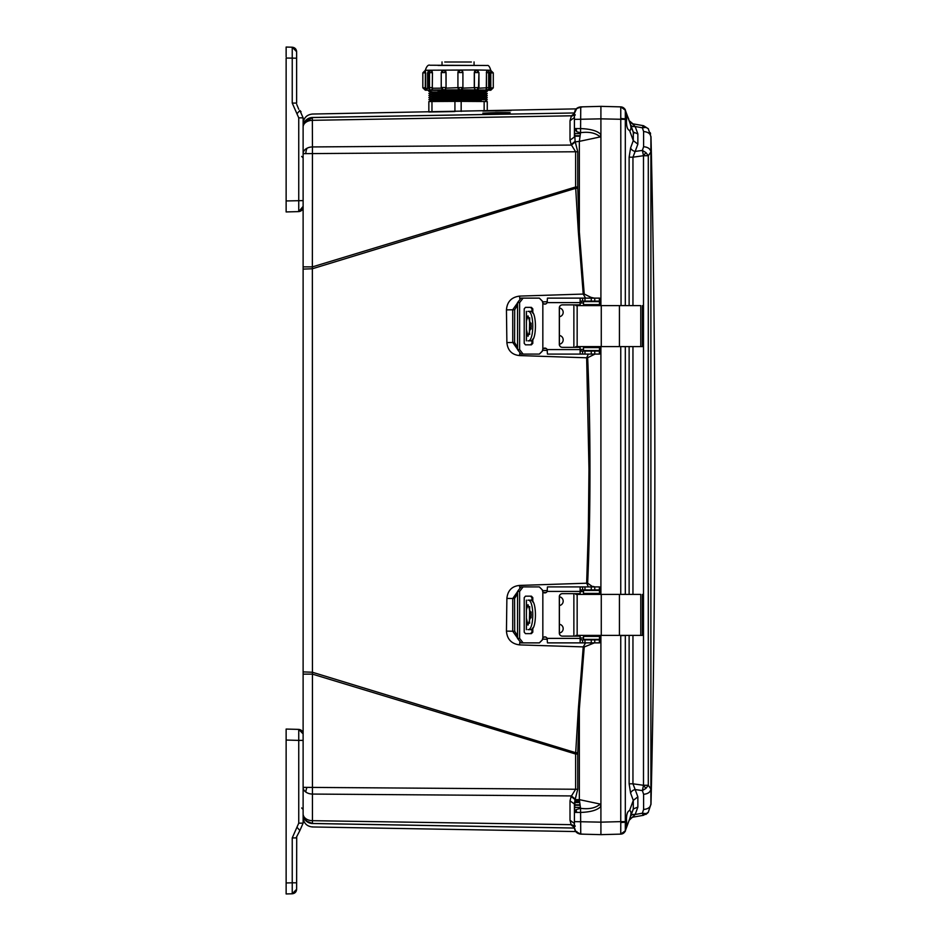 <?xml version="1.0" encoding="UTF-8"?>
<svg xmlns="http://www.w3.org/2000/svg" width="941" height="941" viewBox="0 0 941 941"><rect width="100%" height="100%" fill="white"/><g stroke="black" fill="none" stroke-linecap="round" stroke-linejoin="round"><path stroke-width="1.41" d="M344.782 824.069L312.341 823.504C312.483 828.115 312.483 828.115 312.341 823.504L574.445 828.033L312.447 823.457A9.492 9.492 0 0 1 303.12 813.965A9.492 6.716 0 0 0 307.072 819.423A9.492 6.716 0 0 0 312.447 820.681L312.447 674.132L303.12 674.132L303.12 787.346L575.633 789.252L575.633 754.023L312.447 674.132L312.353 268.761L303.12 269.091L303.12 674.132M303.12 127.035A9.492 9.492 0 0 1 312.447 117.543A9.492 9.492 0 0 0 307.072 119.331A9.492 4.787 -125.7 0 0 305.837 122.33A9.492 6.716 180 0 0 303.12 127.035L303.12 153.654A9.492 6.716 0 0 1 307.072 148.208A9.492 6.716 0 0 1 312.447 146.937L312.341 117.496C312.483 112.885 312.483 112.885 312.341 117.496A9.492 9.481 -0 0 0 303.12 126.976L303.12 125.659M575.798 831.609L579.55 833.973M579.668 833.997L584.055 834.197M576.245 108.874L312.447 114.037C306.766 114.684 303.661 117.848 303.12 123.53M576.268 128.576L576.268 128.576A6.493 4.658 90 0 0 576.892 131.811L574.422 128.564L580.75 128.576C591.124 129.011 597.841 131.022 600.911 134.598L600.911 305.613L600.911 118.848L600.911 134.598L600.217 136.927L579.35 141.362L580.55 132.693L576.892 131.811M303.12 269.091L303.12 266.868L312.447 266.868L575.633 186.977L575.633 151.748L571.152 144.538L575.104 141.362L574.422 128.564L574.422 136.998L570.011 140.174L570.011 120.719L571.434 115.802L575.104 115.155M600.911 111.72L600.911 106.357L580.75 106.886L576.562 108.556M625.318 821.634L625.318 635.481L620.754 635.634L620.754 821.634L625.318 821.634L625.318 830.821L626.647 827.163L626.647 822.152L620.766 822.505L620.754 834.126L600.911 834.643L600.911 635.387L600.911 822.152L574.422 821.622L574.422 827.621L574.422 804.002L570.011 800.826L571.152 796.462L575.104 799.638L574.422 812.412L576.198 809.601L580.55 808.307L579.35 799.638L600.217 804.073C595.688 808.06 589.137 809.472 580.55 808.307L580.75 834.114C576.892 833.655 574.786 831.491 574.422 827.621L574.422 827.668M574.422 803.99L574.422 812.424L580.75 812.424C590.889 812.071 597.606 810.06 600.911 806.378L600.217 804.073M575.727 831.526L580.75 834.114L600.911 834.643L582.573 834.161M574.751 829.633L575.186 830.656M482.862 113.143L495.531 112.649C515.009 112.45 515.009 112.72 495.531 113.438L482.862 113.108M495.531 112.649C515.009 112.45 515.009 112.72 495.531 113.438M495.531 110.956C516.444 110.532 516.444 110.497 495.531 110.85L482.862 111.073M574.786 800.967L579.491 801.05M303.12 813.965L303.12 787.346L303.12 823.163L299.873 830.538L303.12 823.163L298.744 823.163L296.956 827.221L299.873 830.538L296.05 837.913M303.12 266.868L303.12 117.837L298.744 117.837L298.744 211.607C301.391 211.266 302.849 209.761 303.12 207.102L303.12 200.609L286.135 200.951L286.135 211.937L298.744 211.607L303.12 206.385M303.12 125.623L303.12 126.976M303.12 816.059L303.12 815.377L303.12 816.059M312.447 826.821L312.447 826.963C306.766 826.316 303.661 823.152 303.12 817.47M574.445 828.056L312.341 823.504A9.492 9.481 180 0 1 303.12 814.024L303.12 814.024M304.037 122.965A9.492 9.492 0 0 1 312.447 117.543L574.445 112.967L312.447 117.543L304.037 122.965M303.12 671.909L312.353 672.239L575.692 752.694L575.633 754.023L577.75 754.023L577.75 789.252L575.104 799.638L579.35 799.638L579.35 708.973L578.362 708.879L575.692 752.694L577.762 752.8L577.75 754.023M307.072 819.423L305.837 820.623A9.492 9.492 0 0 0 312.447 823.457L312.447 820.681L571.152 824.669L575.269 826.163M575.269 114.837L571.152 116.331M511.739 114.037L312.341 117.496M314.188 117.46L435.824 115.355M480.286 114.579L482.862 114.531M571.152 144.538L570.011 140.174M577.75 186.977L575.633 186.977L575.692 188.306L312.353 268.761L312.447 146.937L571.434 145.067L575.269 141.891L577.75 151.748L577.762 188.2L579.35 232.027L584.232 294.039L519.644 296.097C511.504 297.121 507.105 301.72 506.446 309.895L506.881 342.595C507.717 350.511 511.963 354.839 519.62 355.58L586.655 357.792L588.984 469.277L588.384 527.666L586.655 583.208L519.62 585.42C511.963 586.161 507.717 590.489 506.881 598.405L506.446 631.105C507.105 639.28 511.504 643.879 519.644 644.903L583.232 646.89L578.362 708.879M577.762 188.2L575.692 188.306L578.362 232.121L583.232 294.11L585.561 298.121M571.152 824.669L575.104 825.845L571.152 824.669L570.011 820.281L570.011 800.826M571.152 796.462L575.633 789.252L577.75 789.252M574.422 827.515L571.434 825.198M305.837 122.33A9.492 6.716 180 0 1 312.447 120.319L571.434 115.802L574.422 113.485L574.422 116.308M570.011 120.719L574.422 117.543L574.422 119.378L574.422 113.379C574.786 109.509 576.892 107.345 580.75 106.886L580.55 132.693C589.137 131.528 595.7 132.94 600.217 136.927M594.347 642.879L584.232 646.961L583.232 646.89L585.561 642.879M584.232 646.961L579.35 708.973L577.762 752.8M542.428 639.127L547.333 639.257M506.446 631.105L512.727 631.235L517.55 638.104M506.881 598.405L512.751 598.511L512.727 631.235L514.692 631.235L514.586 598.511L512.751 598.511L517.55 591.724M519.62 585.42L519.679 587.243M594.994 354.087L587.654 357.709C590.677 425.673 590.807 512.151 587.654 583.22L586.655 583.208L588.396 586.913M547.333 590.572L542.428 590.713M587.654 357.709L586.655 357.792L588.396 354.087M542.428 350.287L547.333 350.428M519.62 355.58L519.679 353.757M506.881 342.595L512.751 342.489L517.55 349.276M506.446 309.895L512.727 309.765L512.751 342.489L514.586 342.489L514.692 309.765L512.727 309.765L517.55 302.896M547.333 301.743L542.428 301.873M578.362 232.121L579.35 232.027L579.35 141.362L575.269 141.891M574.422 823.457L570.011 820.281M601.605 106.345L600.899 106.357L600.911 118.848L574.422 119.378L574.422 136.998M600.911 346.582L600.911 594.418L600.911 346.582M600.911 639.727L599.558 640.856M595.712 639.88L598.664 639.386M599.735 639.057L600.417 638.457L600.911 639.586M590.83 642.879L590.972 643.632M599.558 588.76L600.911 589.925L600.417 591.16L599.723 590.572M599.299 590.419L596.959 589.913M587.654 583.22L592.924 586.913M600.911 351.099L599.558 352.24M593.042 586.419L594.994 586.913M596.959 351.087L599.299 350.581M599.723 350.44L600.417 349.84L600.911 350.981M599.558 300.144L600.911 301.285L600.417 302.543L599.735 301.943M598.664 301.614L595.712 301.12M584.232 294.039L590.972 297.368L590.83 298.121M590.972 297.368L594.359 298.121M575.269 799.109L571.434 795.933L312.447 794.063A9.492 6.716 180 0 1 305.837 792.051A9.492 6.716 180 0 1 303.12 787.346M575.751 831.55L574.422 827.621C574.81 831.456 576.927 833.62 580.75 834.114L576.245 832.126M582.573 106.839L576.809 108.356A6.493 2.999 50.7 0 0 576.786 108.368L576.633 108.497M580.726 106.886L580.75 106.886C576.892 107.345 574.786 109.509 574.422 113.379L576.809 108.356M575.398 109.968L574.986 110.756M574.575 802.12L579.621 802.097L574.575 802.12M643.597 146.714L642.385 150.419L645.914 152.583L648.29 155.712L643.491 155.724L643.491 785.276L648.29 785.288L650.89 788.993L650.89 136.81C650.431 133.681 647.996 131.928 643.597 131.54L643.597 146.714C647.996 147.114 650.431 148.878 650.89 152.007L648.29 155.712L648.29 785.288L645.914 788.417L642.385 790.581L643.597 794.286L643.597 809.46C647.996 809.072 650.431 807.319 650.89 804.19L650.89 788.993C650.431 792.122 647.996 793.886 643.597 794.286M637.857 144.149L633.293 140.621L633.293 132.069L637.857 133.893L637.857 144.149L635.163 151.43L642.385 150.419L643.491 155.724L632.952 157.182L635.163 151.43A4.999 3.446 20.3 0 1 630.599 147.89L629.129 157.182L632.952 157.182L632.952 305.613M632.952 635.387L632.952 783.818L643.491 785.276L642.385 790.581L635.163 789.57L632.952 783.818L629.129 783.818L629.129 635.387M642.703 814.106L642.997 814.788A7.493 6.846 -27.9 0 0 646.02 813.6L643.491 815.294L632.952 817.153L643.491 815.294L648.325 812.259M648.325 128.741L643.526 125.706L632.952 123.847L643.491 125.706L642.997 126.212A7.493 6.846 27.9 0 1 646.02 127.4L642.385 127.788L643.597 131.54M642.997 126.212L642.385 127.788L635.163 126.517L629.129 120.636L632.952 123.847L630.646 122.789M629.717 810.542L629.588 810.53C627.6 811.201 626.565 814.071 626.459 819.152L626.647 822.152M628.129 823.093L627.694 824.292M627.153 825.798L626.459 827.692M626.647 118.848L626.647 113.837L625.318 110.179L625.318 118.848L626.647 118.848L626.459 121.848C626.565 126.929 627.6 129.799 629.564 130.458L630.388 130.117M630.505 129.976L630.999 128M633.74 133.598L626.471 113.355M624.871 109.25L626.977 114.72M627.506 116.178L628.847 119.401M600.911 825.292L600.911 826.351M650.901 149.525L650.89 152.007M648.29 812.271L650.89 804.19M643.526 125.706L648.29 128.729L650.89 136.81M650.584 133.94L650.255 132.681M643.597 809.46L642.385 813.212L646.02 813.6M642.385 813.212L635.163 814.483L637.857 807.107L637.857 796.851L635.163 789.57A4.999 3.446 159.7 0 0 630.599 793.11L629.129 783.818M645.867 814.447L647.843 812.824M648.29 128.729L646.02 127.4M637.857 807.107L633.293 808.931L633.293 800.379L637.857 796.851M629.129 820.364L635.163 814.483A4.999 3.399 20 0 0 630.599 816.306L629.635 818.952M630.599 793.11L633.293 800.379L629.564 810.542C631.435 811.036 631.423 813.894 629.576 819.117L633.587 808.366M631.364 126.788L630.599 124.694A4.999 3.399 160 0 0 635.163 126.517L637.857 133.893M629.6 819.082L633.293 808.931L629.6 819.082M625.906 829.209L629.576 819.117M630.564 818.282L632.952 817.153L630.788 818.105M630.529 124.483L630.141 123.436M630.599 147.89L633.293 140.621L629.588 130.47C631.435 129.964 631.423 127.106 629.576 121.883L633.293 132.069M621.366 305.613L625.318 305.519L625.318 118.848L620.766 118.495L621.048 305.613M621.048 594.418L625.318 594.312L625.318 346.688L621.048 346.582M620.766 834.091L625.318 830.821A4.999 4.999 0 0 1 620.754 834.126C627.353 831.362 624.871 829.997 625.318 830.821L625.318 830.821A4.999 4.999 0 0 1 620.754 834.126M600.923 834.643L600.911 822.152L620.754 821.634L620.766 822.505M625.318 119.366L600.911 118.848L600.911 106.357L620.754 106.874L625.318 110.168A4.999 4.999 0 0 0 620.754 106.874L625.318 110.179A4.999 4.999 0 0 0 620.754 106.874L625.318 110.168L625.906 111.779M620.766 106.909L620.766 118.495M621.366 594.418L620.754 594.159L620.754 346.841L621.366 346.582M602.616 834.608L600.911 834.643L600.911 831.032M600.911 830.938L600.911 829.28M600.911 826.645L600.911 827.504L600.911 826.645M600.911 113.508L600.911 114.355L600.911 113.508M600.911 808.837L600.911 809.719M575.868 346.582L642.432 346.582L640.774 346.582L640.774 305.613L619.425 305.613L619.425 346.582M575.868 305.613L619.425 305.613M542.334 301.12L539.334 298.121L542.334 301.12L542.839 303.12L542.839 349.087A2.494 2.494 90 0 1 547.121 349.582L547.45 354.087L581.597 354.087L580.15 353.851L580.068 347.335L562.318 347.335A2.999 2.999 90 0 1 559.319 344.335L559.319 307.86A2.999 2.999 90 0 1 562.318 304.872L580.15 304.872L580.15 298.356L581.597 298.121L582.585 298.121L582.585 301.12L580.15 302.12M531.959 312.071L531.959 308.86L530.536 307.366M530.536 344.841L531.959 343.336L531.959 340.136M544.874 348.088A2.494 2.494 -90 0 0 542.91 349.087L542.416 351.087L539.416 354.087L521.02 354.087L517.55 349.582L517.55 302.614L521.02 298.121L539.334 298.121M542.416 301.12L542.91 303.12A2.494 2.494 -90 0 0 544.874 304.119M531.959 343.336L532.806 343.336L531.383 344.841L525.478 344.841L524.208 343.336L524.208 308.86L525.478 307.366L531.383 307.366L532.806 308.86L531.959 308.86M532.806 343.336L532.806 339.007M532.806 313.188L532.806 308.86M523.09 354.087L519.608 349.582L519.608 302.614L523.09 298.121M542.839 349.087L542.334 351.087L539.334 354.087M580.879 305.613A2.999 2.999 90 0 0 578.903 304.872L562.4 304.872A2.999 2.999 -90 0 0 559.401 307.86L559.401 344.335A2.999 2.999 -90 0 0 562.4 347.335M580.15 353.851L580.068 347.335M581.597 301.12L580.15 301.12M581.597 298.121L547.45 298.121L547.121 302.614A2.494 2.494 90 0 1 542.839 303.12M581.279 351.087L582.585 351.087L582.585 354.087L599.558 354.087L599.546 351.087L582.585 351.087M580.15 350.087L581.597 351.087M580.15 298.356L580.068 304.872M582.585 301.12L599.558 301.12L599.558 298.121L582.585 298.121M599.546 351.087L599.558 354.087M582.585 354.087L581.597 354.087M583.502 350.581L583.502 347.582L583.502 350.581L599.699 350.581L599.817 346.582M583.502 347.582L599.699 347.582L599.735 346.582M529.712 334.373L529.371 331.173M531.242 326.104L527.983 336.349L526.384 329.421L526.419 321.022L527.983 315.858L531.242 326.104M529.407 331.832L529.712 317.835M578.986 304.872A2.999 2.999 90 0 1 580.962 305.613M580.962 346.582A2.999 2.999 90 0 1 578.986 347.335M559.401 307.989A4.423 4.423 90 0 1 559.401 316.741M559.401 335.466A4.423 4.423 90 0 1 559.401 344.218M580.879 346.582A2.999 2.999 90 0 1 578.903 347.335M599.817 305.613L599.699 301.614L583.502 301.614L583.502 304.613L583.502 301.614M583.502 304.613L599.699 304.613L599.735 305.613M529.207 340.842L531.959 340.842M531.959 311.365L529.207 311.365M529.371 321.152L529.407 320.363M530.736 340.842C536.993 341.901 537.005 310.33 530.736 311.365M527.983 340.842C534.359 341.889 534.382 310.342 527.983 311.365M575.868 635.387L642.432 635.387L640.774 635.387L640.774 594.418L619.425 594.418L619.425 635.387M575.868 594.418L619.425 594.418M542.334 589.913L539.334 586.913L542.334 589.913L542.839 591.913L542.839 637.88A2.494 2.494 90 0 1 547.121 638.386L547.45 642.879L581.597 642.879L580.15 642.644L580.068 636.128L562.318 636.128A2.999 2.999 90 0 1 559.319 633.14L559.319 596.665A2.999 2.999 90 0 1 562.318 593.665L580.15 593.665L580.15 587.149L581.597 586.913L582.585 586.913L582.585 589.913L580.15 590.913M531.959 600.864L531.959 597.664L530.536 596.159M530.536 633.634L531.959 632.14L531.959 628.929M544.874 636.881A2.494 2.494 -90 0 0 542.91 637.88L542.416 639.88L539.416 642.879L521.02 642.879L517.55 638.386L517.55 591.418L521.02 586.913L539.334 586.913M542.416 589.913L542.91 591.913A2.494 2.494 -90 0 0 544.874 592.912M531.959 632.14L532.806 632.14L531.383 633.634L525.478 633.634L524.208 632.14L524.208 597.664L525.478 596.159L531.383 596.159L532.806 597.664L531.959 597.664M532.806 632.14L532.806 627.812M532.806 601.993L532.806 597.664M523.09 642.879L519.608 638.386L519.608 591.418L523.09 586.913M542.839 637.88L542.334 639.88L539.334 642.879M562.4 593.665A2.999 2.999 -90 0 0 559.401 596.665L559.401 633.14A2.999 2.999 -90 0 0 562.4 636.128M580.15 642.644L580.068 636.128M581.597 589.913L580.15 589.913M581.597 586.913L547.45 586.913L547.121 591.418A2.494 2.494 90 0 1 542.839 591.913M581.279 639.88L582.585 639.88L582.585 642.879L599.558 642.879L599.546 639.88L582.585 639.88M580.15 638.88L581.597 639.88M580.15 587.149L580.068 593.665M582.585 589.913L599.558 589.913L599.558 586.913L582.585 586.913M599.546 639.88L599.558 642.879M582.585 642.879L581.597 642.879M583.502 639.386L583.502 636.387L583.502 639.386L599.699 639.386L599.817 635.387M583.502 636.387L599.699 636.387L599.735 635.387M529.712 623.165L529.371 619.978M531.242 614.896L527.983 625.142L526.384 618.225L526.419 609.815L527.983 604.651L531.242 614.896M529.407 620.637L529.712 606.627M578.986 593.665A2.999 2.999 90 0 1 580.962 594.418M580.962 635.387A2.999 2.999 90 0 1 578.986 636.128M559.401 596.782A4.423 4.423 90 0 1 559.401 605.534M559.401 624.259A4.423 4.423 90 0 1 559.401 633.011M580.879 635.387A2.999 2.999 90 0 1 578.903 636.128M599.817 594.418L599.699 590.419L583.502 590.419L583.502 593.418L583.502 590.419M583.502 593.418L599.699 593.418L599.735 594.418M562.318 593.665L578.903 593.665A2.999 2.999 90 0 1 580.879 594.418M529.207 629.635L531.959 629.635M531.959 600.158L529.207 600.158M529.371 609.944L529.407 609.168M530.736 629.635C536.993 630.693 537.005 599.123 530.736 600.158M527.983 629.635C534.359 630.682 534.382 599.135 527.983 600.158M301.661 156.429L303.12 157.935L303.12 159.429M301.049 111.744L299.873 110.462L303.12 117.837M298.744 109.25L296.709 104.369M299.873 110.462L296.956 113.779L292.239 103.087L292.239 47.215C294.898 47.544 296.356 49.05 296.627 51.708L296.627 58.201L296.627 51.708L292.239 47.215L286.135 47.05L292.239 47.215L296.627 51.708M292.239 103.087L296.627 103.087L296.627 58.201L286.135 58.036L286.135 200.951M286.135 56.789L286.135 47.05M286.135 202.186L286.135 204.185M286.135 134.328L286.135 133.057M286.135 60.624L286.135 63.623M286.135 893.95L292.239 893.785L286.135 893.95L286.135 729.063L298.744 729.393L298.744 740.391L303.12 740.391L303.12 734.615M298.744 729.393C301.391 729.734 302.849 731.239 303.12 733.898L298.744 729.393L303.12 733.898M296.709 836.631L296.627 889.292L296.627 882.799L292.239 882.799L292.239 837.913L296.956 827.221M296.627 889.292L292.239 893.785L296.627 889.292C296.356 891.95 294.898 893.456 292.239 893.785L292.239 882.799L286.135 882.964L286.135 887.951L286.135 884.211M286.135 736.815L286.135 738.814M286.135 860.556L286.135 863.556M286.135 785.864L286.135 784.594M444.74 62.012L471.37 62.012M478.863 88.195L488.979 87.678M488.673 87.642L488.673 72.739L490.073 72.716L486.485 72.692L486.321 87.642M486.321 72.704L487.497 70.328A2.4 1.047 89.7 0 0 486.485 72.692L486.485 87.642A2.4 1.047 89.7 0 0 487.532 90.054L460.855 89.842A2.4 2.388 -98 0 1 460.514 89.866L444.623 89.924L445.975 88.148L462.913 87.478A2.4 2.388 -98 0 1 460.855 89.842L462.913 87.478L462.913 72.539L457.926 72.528L457.914 87.478A2.4 2.388 82 0 0 460.314 89.866M489.967 88.383L492.19 87.854M490.967 72.916L493.284 72.892L490.779 72.869L490.779 87.807M490.437 88.501L490.779 70.246L488.167 70.375M430.413 90.301L485.697 90.301M441.67 91.665L474.44 91.171L487.25 91.418L481.18 92.289M441.67 93.724L487.25 93.477L485.862 92.747L474.17 92.994M441.67 95.77L487.25 95.535L485.862 94.806L474.17 95.041M441.67 97.829L487.25 97.593L485.862 96.864L474.17 97.099M441.67 99.887L487.25 99.64L485.862 98.923L474.17 99.158M454.232 111.567L428.849 112.014M454.926 111.556L454.926 101.369L431.966 101.51L431.966 111.697M454.926 101.369L461.172 101.369L461.172 111.45M484.145 111.05L484.145 101.51L461.172 101.369M484.145 101.51L487.262 101.557L487.262 110.991M428.849 111.756L428.849 101.557L431.966 101.51M442.446 99.158L430.249 98.923L428.861 99.628L430.249 100.358L481.18 100.511M442.446 97.099L430.249 96.864L428.861 97.582L430.249 98.311L481.18 98.464M442.446 95.053L430.249 94.806L428.861 95.523L430.249 96.253L481.18 96.405M442.446 92.994L430.249 92.747L428.861 93.465L430.249 94.194L481.18 94.347M428.567 70.61L427.602 72.986L427.637 88.572M425.273 70.446L425.508 72.822L423.921 72.869M425.414 70.446L425.273 90.183L427.155 90.183L425.673 88.407L428.496 88.313M423.921 87.807L425.685 87.76L425.685 72.822M425.685 87.76L425.673 88.407M429.496 72.657A2.4 1.341 -89.6 0 1 430.837 70.281L430.943 70.281A2.4 1.341 90.4 0 1 430.966 70.281L432.448 72.657L432.295 87.595L432.448 72.657M432.448 87.595L432.39 88.242L441.329 88.172M441.494 72.551A2.4 2.153 -88.8 0 1 443.646 70.163L443.834 70.163A2.4 2.153 91.2 0 1 443.881 70.163L446.058 72.551L441.235 72.563L441.235 87.501L445.987 87.489A2.4 2.153 91.2 0 1 443.823 89.901L432.472 90.03L432.39 88.242M441.494 87.513A2.4 2.153 -88.8 0 0 443.599 89.901L441.235 87.501L441.235 72.563L443.881 70.163A2.4 2.153 91.2 0 1 445.987 72.551L446.058 87.501L446.058 72.551M446.058 87.501L445.975 88.148M460.314 70.14A2.4 2.388 82 0 0 457.926 72.528L460.478 70.14A2.4 2.388 -98 0 1 462.913 72.528L462.913 87.478M462.819 88.125L478.534 87.548A2.4 1.988 -90.9 0 1 476.546 89.924L475.523 89.948M478.534 87.513L478.957 72.586L477.863 72.575L474.299 72.575L474.299 87.513M474.299 72.575L476.334 70.187A2.4 1.988 89.1 0 0 474.393 72.575L474.393 87.513A2.4 1.988 89.1 0 0 476.381 89.924M474.37 88.172L475.346 89.948M457.996 88.125L460.184 89.889M443.599 89.901A2.4 2.153 -88.8 0 0 443.646 89.901L444.446 89.924M432.472 90.03L426.755 90.183M430.213 90.336L428.578 90.348A2.4 1.047 -90.3 0 1 428.578 90.348L430.213 90.336M489.038 90.23L485.685 90.348L488.944 90.23L490.779 88.454L488.955 90.23L490.837 90.23L487.638 90.054A2.4 1.047 -90.3 0 1 487.626 90.054L487.532 90.054M486.368 88.289L485.885 90.065M576.198 809.601L576.198 809.601A6.493 3.646 56.1 0 0 576.809 812.424M577.75 151.748L303.12 153.654M305.837 153.654A9.492 6.775 -90 0 1 307.072 148.208M305.837 792.051A9.492 4.787 -54.3 0 1 307.072 787.346M574.88 800.532L579.444 800.603L574.88 800.532M580.044 135.669L574.422 135.727L580.032 135.763M519.644 644.903L519.714 642.574M519.644 296.097L519.714 298.426M600.417 638.457L599.488 638.433M583.502 638.045L580.15 637.963M545.874 637.104L543.98 637.057M517.55 635.881L514.692 631.235M514.586 598.511L517.55 593.7M543.627 592.559L546.227 592.489M580.15 591.654L583.502 591.571M599.488 591.183L600.417 591.16M600.417 349.84L599.488 349.817M583.502 349.429L580.15 349.346M546.227 348.511L543.627 348.441M517.55 347.3L514.586 342.489M514.692 309.765L517.55 305.119M543.98 303.943L545.874 303.896M580.15 303.037L583.502 302.955M599.488 302.567L600.417 302.543M574.422 807.39L580.397 807.449M580.397 133.551L574.422 133.61M580.032 805.237L574.422 805.237L580.044 805.331M574.516 802.567L579.668 802.544L574.516 802.567M574.422 804.802L579.974 804.802M579.974 136.198L574.422 136.198M645.914 152.583A7.493 0.882 131.9 0 1 643.479 155.594M645.914 788.417A7.493 0.882 -131.9 0 0 643.479 785.406M632.952 594.418L632.952 346.582M629.129 594.418L629.129 346.582M629.129 305.613L629.129 157.182M625.318 635.387L628.953 635.387M628.953 305.613L625.318 305.613M628.953 594.418L625.318 594.418M625.318 346.582L628.953 346.582M601.275 305.613L601.275 346.582M577.162 305.613L577.162 346.582M519.608 349.582L517.55 349.582M517.55 302.614L519.608 302.614M580.068 302.614L547.121 302.614M547.121 349.582L580.068 349.582M599.546 298.121L599.546 301.12M599.37 298.121L599.37 301.12M594.759 298.121L594.759 301.12M591.254 298.121L591.254 301.12M584.973 298.121L584.973 301.12M584.973 354.087L584.973 351.087M591.254 354.087L591.254 351.087M594.759 354.087L594.759 351.087M599.37 354.087L599.37 351.087M599.488 304.613L599.488 301.614M599.488 350.581L599.488 347.582M531.077 323.139L531.077 329.056M526.419 311.365L526.419 321.022M526.419 331.185L526.419 340.842M601.275 594.418L601.275 635.387M577.162 594.418L577.162 635.387M519.608 638.386L517.55 638.386M517.55 591.418L519.608 591.418M580.068 591.418L547.121 591.418M547.121 638.386L580.068 638.386M599.546 586.913L599.546 589.913M599.37 586.913L599.37 589.913M594.759 586.913L594.759 589.913M591.254 586.913L591.254 589.913M584.973 586.913L584.973 589.913M584.973 642.879L584.973 639.88M591.254 642.879L591.254 639.88M594.759 642.879L594.759 639.88M599.37 642.879L599.37 639.88M599.488 593.418L599.488 590.419M599.488 639.386L599.488 636.387M531.077 611.944L531.077 617.861M526.419 600.158L526.419 609.815M526.419 619.978L526.419 629.635M298.744 211.607L303.12 207.102M296.956 113.779L298.744 117.837M286.135 740.049L298.744 740.391L298.744 823.163M292.239 837.913L296.627 837.913M485.744 90.113L481.18 90.242M473.664 91.9L485.862 92.147L485.862 92.747L430.249 92.747L430.249 92.147L434.013 91.995L473.664 91.9M434.93 100.511L474.17 101.205M434.93 98.464L485.862 98.923L487.25 97.593M434.93 96.405L485.862 96.864L487.25 95.535M434.93 94.347L485.862 94.806L487.25 93.477M434.93 92.289L428.861 91.43M434.93 90.242L430.366 90.113M487.709 90.054A2.4 1.047 -90.3 0 1 487.638 90.054L485.968 90.065M476.593 70.199A2.4 1.988 -90.9 0 1 478.534 72.575M476.417 69.963L490.779 70.246C489.685 66.67 488.508 65.082 487.273 65.47L430.002 65.235C428.202 64.576 426.638 66.235 425.332 70.246L476.417 69.963M438.047 65.447L478.063 65.447M438.047 90.901L478.063 90.901M442.446 101.216L429.143 101.546M430.143 90.336L428.484 90.348M444.623 89.924L443.823 89.901M430.002 70.41L425.332 70.246L422.827 72.845L422.827 87.784L425.32 90.183M476.581 89.924L478.957 87.525L478.957 72.586L476.346 70.187A2.4 1.988 89.1 0 1 476.381 70.187L476.522 70.187M490.779 70.493L490.79 90.23L493.284 87.831L493.284 72.892L490.837 70.493M430.837 90.018A2.4 1.341 -89.6 0 1 430.813 90.018A2.4 1.341 -89.6 0 1 429.484 87.642L428.39 87.619L428.39 72.68L430.966 70.281A2.4 1.341 90.4 0 1 432.295 72.657L428.39 72.68L429.484 72.704L429.484 87.595M432.319 90.03L430.813 90.018C430.743 90.842 429.943 90.042 428.39 87.619L432.295 87.595A2.4 1.341 90.4 0 1 430.943 90.018M457.926 72.528L457.926 87.466M303.12 203.926L303.12 202.397M303.12 766.021L303.12 764.492M306.201 820.964L312.447 823.457C307.836 823.104 304.825 820.717 303.414 816.317M576.868 831.573L312.447 826.963M304.978 819.611L304.119 818.2M576.304 108.803L580.75 106.886L595.712 106.498M576.304 832.185L580.75 834.114M581.432 834.138L593.053 834.432M593.959 834.455L595.818 834.514M600.911 834.643L601.605 834.655M599.182 106.404L598.1 106.427M602.616 106.392L600.97 106.357M593.947 106.545L593.206 106.556M588.572 106.686L587.878 106.698M650.996 804.355C656.159 581.785 656.159 359.215 650.996 136.645M648.231 812.389L651.007 804.073M651.007 136.927L648.231 128.611M632.952 123.847L630.588 122.73M629.635 122.036L630.599 124.694M620.754 106.874C623.93 108.074 625.459 109.168 625.318 110.179M642.432 346.582L642.432 305.613M573.869 346.582L573.869 305.613M526.384 311.365L526.384 322.775M526.384 329.421L526.384 340.842M642.432 635.387L642.432 594.418M573.869 635.387L573.869 594.418M526.384 600.158L526.384 611.579M526.384 618.225L526.384 629.635M303.12 815.729L303.12 814.494M301.661 807.966L303.12 809.472M485.862 90.089L487.25 91.418M487.25 99.64L485.685 100.663L486.968 101.546M430.249 90.089L428.861 91.418M487.52 70.316L490.073 72.716L490.073 87.654L487.638 90.054M427.837 90.277L428.59 90.348M459.973 70.163L460.49 70.14C460.925 69.646 461.725 70.446 462.913 72.539M474.064 65.011L474.064 61.93M442.035 65.011L442.035 61.93M488.967 90.23L490.779 90.23"/></g></svg>
